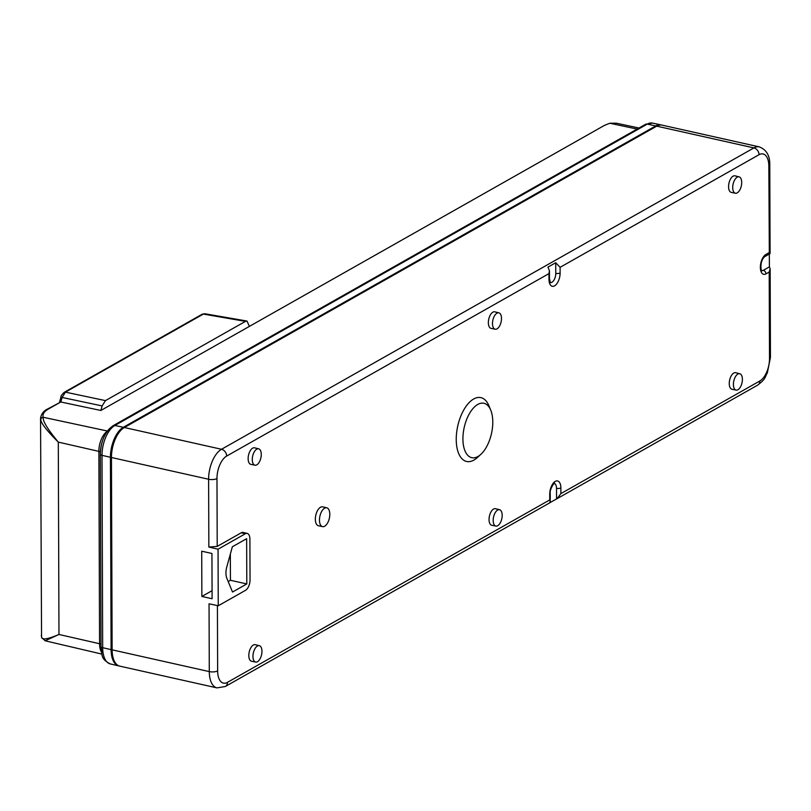 <?xml version="1.0" encoding="UTF-8"?>
<svg xmlns="http://www.w3.org/2000/svg" width="811" height="811" viewBox="0 0 811 811"><rect width="100%" height="100%" fill="white"/><g stroke="black" fill="none" stroke-linecap="round" stroke-linejoin="round"><path stroke-width="1.22" d="M480.801 454.403A27.868 13.969 -77.4 0 0 492.784 422.024A27.868 13.969 102.6 0 0 490.716 410.082A27.868 13.969 102.6 0 0 473.877 407.548A27.868 13.969 102.6 0 0 462.919 438.923A27.868 13.969 -77.4 0 0 480.801 454.403L477.223 457.647A32.714 16.402 102.6 0 1 456.238 439.481A32.714 16.402 -77.4 0 1 469.103 402.641A32.714 16.402 -77.4 0 1 488.861 405.622L490.716 410.082M217.419 605.594L217.642 670.9A6.062 2.169 -0.2 0 1 209.289 671.599L209.045 603.8L218.25 605.766L218.058 549.199L245.327 533.76A8.485 4.258 -77.4 0 1 247.223 533.415L243.148 532.452A8.526 4.278 102.6 0 0 241.232 532.807L217.216 546.401L208.853 547.05L208.609 479.25L111.452 457.505L112.121 649.844A24.229 12.155 102.6 0 0 119.815 666.145L216.983 687.89A24.229 12.155 102.6 0 1 209.289 671.599L112.121 649.844M322.677 506.845A9.691 4.856 102.6 0 0 315.347 519.233A9.691 4.856 -77.4 0 0 318.449 525.761L322.545 526.633A9.651 4.836 102.6 0 0 329.803 514.286A9.651 4.836 -77.4 0 0 326.762 507.798L322.677 506.845M736.104 390.101L731.998 389.27A8.485 4.258 -77.4 0 1 729.616 386.391A8.485 4.258 -77.4 0 1 730.64 377.044A8.485 4.258 -77.4 0 1 735.699 372.715L739.774 373.719A8.394 4.207 -77.4 0 1 742.045 376.547A8.394 4.207 -77.4 0 1 741.061 385.732A8.394 4.207 -77.4 0 1 736.104 390.101A8.394 4.207 -77.4 0 1 733.752 387.252A8.394 4.207 -77.4 0 1 734.766 377.997A8.394 4.207 -77.4 0 1 739.774 373.719M255.658 662.07L251.552 661.239A8.485 4.258 -77.4 0 1 248.815 655.521A8.485 4.258 -77.4 0 1 255.252 644.684L259.327 645.688A8.394 4.207 -77.4 0 1 261.953 651.324A8.394 4.207 -77.4 0 1 255.658 662.07A8.394 4.207 -77.4 0 1 252.951 656.413A8.394 4.207 -77.4 0 1 259.327 645.688M495.886 526.086L491.77 525.254A8.485 4.258 -77.4 0 1 489.043 519.537A8.485 4.258 -77.4 0 1 495.48 508.7L499.556 509.703A8.394 4.207 -77.4 0 1 502.171 515.34A8.394 4.207 -77.4 0 1 495.886 526.086A8.394 4.207 -77.4 0 1 493.179 520.429A8.394 4.207 -77.4 0 1 499.556 509.703M498.866 312.833L494.791 311.829A8.485 4.258 102.6 0 0 488.354 322.666A8.485 4.258 102.6 0 0 491.091 328.384L495.197 329.215A8.394 4.207 102.6 0 0 501.492 318.47A8.394 4.207 102.6 0 0 498.866 312.833A8.394 4.207 102.6 0 0 492.49 323.559A8.394 4.207 102.6 0 0 495.197 329.215M258.638 448.818L254.573 447.814A8.485 4.258 102.6 0 0 248.136 458.651A8.485 4.258 102.6 0 0 250.863 464.368L254.978 465.2A8.394 4.207 102.6 0 0 261.264 454.454A8.394 4.207 102.6 0 0 258.638 448.818A8.394 4.207 102.6 0 0 252.272 459.543A8.394 4.207 102.6 0 0 254.978 465.2M739.085 176.849L735.009 175.845A8.485 4.258 102.6 0 0 728.907 183.458A8.485 4.258 102.6 0 0 731.309 192.4L735.415 193.231A8.394 4.207 102.6 0 0 741.376 185.678A8.394 4.207 102.6 0 0 739.085 176.849A8.394 4.207 102.6 0 0 733.043 184.381A8.394 4.207 102.6 0 0 735.415 193.231M322.545 526.633A9.651 4.836 102.6 0 1 319.463 520.135A9.651 4.836 -77.4 0 1 326.762 507.798M769.335 254.036L769.386 266.89L763.293 270.337A7.238 3.629 -77.4 0 1 761.782 270.661M763.293 270.337A3.153 2.484 60.5 0 1 765.959 273.875A10.391 5.211 -77.4 0 1 760.353 267.326A10.391 5.211 -77.4 0 1 765.888 254.472A3.153 2.484 -119.5 0 1 764.783 256.611L770.085 253.569L769.781 164.998A6.062 2.169 179.8 0 1 768.838 166.164L769.335 253.367M769.386 266.89L770.146 268.776L769.203 272.04L765.959 273.875M656.738 126.151A24.229 12.155 -77.4 0 1 662.111 125.137L759.278 146.882A24.229 12.155 -77.4 0 0 753.906 147.906L656.738 126.151L124.357 427.519A24.229 12.155 -77.4 0 0 111.452 457.505M218.058 549.199L208.853 547.05M201.868 596.45L212.097 598.741L211.935 553.477L201.716 551.196L201.868 596.45L212.066 590.672M230.344 554.065L230.436 580.281L246.797 583.94L246.645 538.686L232.362 546.766L226.796 566.919A12.114 6.072 102.6 0 0 226.837 578.243L232.514 592.03L246.797 583.94M228.195 581.548L230.436 580.281M247.223 533.415A8.485 4.258 -77.4 0 1 249.9 539.112L250.041 579.845A8.485 4.258 102.6 0 1 245.52 590.337L218.25 605.766M549.746 499.911L550.243 501.543L549.27 503.104L225.316 686.491A6.062 4.775 -119.5 0 0 227.445 682.365L549.746 499.911L549.726 494.254A10.391 5.211 -77.4 0 1 555.261 481.399A10.391 5.211 -77.4 0 1 560.867 487.948L560.888 493.605L759.826 380.988A18.177 9.114 102.6 0 0 769.507 358.503L769.203 272.04M560.888 493.605L557.096 498.674L757.697 385.113A6.062 4.775 -119.5 0 0 759.826 380.988M554.318 483.468A7.238 3.629 102.6 0 1 556.518 488.313L556.549 498.937L549.655 502.84M217.216 546.401L216.973 478.561A18.177 9.114 -77.4 0 1 226.654 456.076L548.956 273.621L549.442 270.783L547.962 267.113L555.728 262.723L560.097 267.326L759.035 154.708A18.177 9.114 -77.4 0 1 768.838 166.164M555.728 262.723L555.768 273.337A7.238 3.629 -77.4 0 1 550.405 282.623L549.463 278.68A3.153 1.125 179.8 0 1 548.976 279.288A10.391 5.211 102.6 0 0 554.582 285.837A10.391 5.211 102.6 0 0 560.117 272.983L560.097 267.326M107.204 431.33A16.423 8.232 102.6 0 0 98.881 451.382L58.301 442.117C47.575 429.161 42.537 420.879 43.176 417.26C42.344 414.198 44.159 411.41 48.609 408.906A2.423 1.906 -119.5 0 0 47.443 409.068C47.9 409.079 41.848 410.812 40.55 418.131L40.793 419.632C40.874 423.028 46.714 430.519 58.301 442.117L58.97 634.466L99.56 643.731L98.881 451.382A3.639 1.298 179.8 0 1 100.392 452.102M40.55 418.131L41.554 636.878C41.635 640.203 47.443 639.403 58.97 634.466L45.132 640.791L101.922 654.102M661.594 125.046A24.229 12.155 102.6 0 0 661.026 124.894A24.229 12.155 102.6 0 0 655.714 125.928L123.333 427.296A24.229 12.155 102.6 0 0 110.428 457.272L111.097 649.621A24.229 12.155 -77.4 0 0 118.73 665.902A24.229 12.155 -77.4 0 0 119.308 666.003M47.443 409.068L60.825 401.992L100.858 410.467L102.115 405.916L105.471 400.614L245.459 321.369L246.99 321.044L249.393 326.387L604.448 125.391L609.821 123.231L637.132 129.081M639.007 128.016L616.309 123.181L609.821 123.231M204.798 313.745L203.338 314.08A2.423 1.906 -119.5 0 0 202.172 314.232L204.798 313.745L246.99 321.044M100.858 410.467L249.393 326.387M105.471 400.614L65.438 392.139L62.102 397.451L60.886 397.299L59.527 402.215M217.642 670.9A18.177 9.114 102.6 0 0 227.445 682.365M548.956 273.621L548.976 279.288M765.888 254.472L769.132 252.626M770.146 268.776L770.45 357.337A6.062 2.169 179.8 0 1 769.507 358.503M554.217 483.447L554.359 483.457C555.494 481.116 549.331 488.932 550.213 493.656A3.153 1.125 179.8 0 1 549.726 494.254M556.518 488.313A3.153 1.125 -0.2 0 0 560.867 487.948M245.327 533.76L241.232 532.807M226.654 456.076A6.062 4.775 60.5 0 0 221.525 449.274A24.229 12.155 -77.4 0 0 208.609 479.25A6.062 2.169 -0.2 0 0 216.973 478.561M759.035 154.708A6.062 4.775 60.5 0 0 753.906 147.906L221.525 449.274L124.357 427.519M555.768 273.337A3.153 1.125 -0.2 0 0 560.117 272.983M101.497 652.176A16.423 8.232 -77.4 0 1 99.56 643.731A3.639 1.298 179.8 0 1 101 644.38M112.232 426.586A22.323 11.192 102.6 0 0 100.341 454.211A3.639 1.298 -0.2 0 0 100.341 454.261L101.01 646.61A3.639 1.298 -0.2 0 0 102.673 647.695A24.137 12.104 102.6 0 0 110.276 663.915C99.621 658.4 102.662 654.284 101.01 646.61A3.639 1.298 -0.2 0 1 101.01 646.56L100.341 454.322M111.097 649.621L102.673 647.695L102.004 455.346A24.137 12.104 -77.4 0 1 114.858 425.481A3.639 2.859 -119.5 0 0 113.104 425.714C105.075 431.614 100.817 441.123 100.341 454.261A3.639 1.298 -0.2 0 0 102.004 455.346L110.428 457.272M41.31 635.337L41.645 637.487A2.423 2.24 -17.2 0 1 41.554 636.878M245.459 321.369L203.338 314.08L65.438 392.139A2.423 1.906 -119.5 0 0 64.272 392.301L64.272 392.301C61.798 394.602 60.663 396.275 60.886 397.299M40.793 419.632A2.423 2.251 162.4 0 1 43.176 417.26L107.427 431.026M48.609 408.906L60.825 401.992L62.102 397.451L102.115 405.916M123.333 427.296L114.858 425.481L647.239 124.113A24.137 12.104 -77.4 0 1 652.531 123.09L645.485 124.347A3.639 2.859 60.5 0 1 647.239 124.113L655.714 125.928M764.783 256.611C759.005 261.436 761.336 272.172 761.823 270.702L761.681 270.641M225.316 686.491L216.983 687.89M550.213 493.656L550.243 501.543M770.45 357.337L767.338 372.928C764.52 377.581 766.304 378.494 757.697 385.113M549.442 270.783L549.463 278.68M769.781 164.998C769.984 155.702 766.486 149.67 759.278 146.882M41.645 637.487L45.132 640.791M110.276 663.915L118.73 665.902M113.104 425.714L645.485 124.347M652.531 123.09L661.026 124.894M202.172 314.232L64.272 392.301"/></g></svg>
